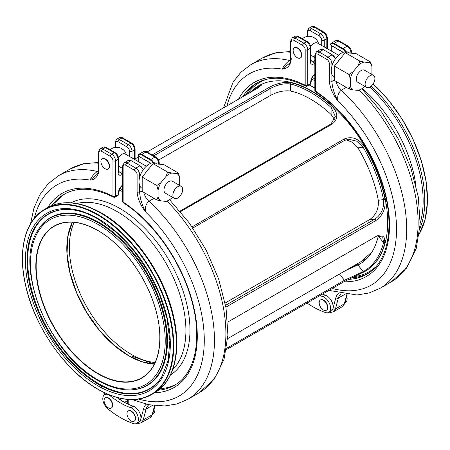 <?xml version="1.0" encoding="UTF-8"?>
<svg xmlns="http://www.w3.org/2000/svg" width="450" height="450" viewBox="0 0 450 450"><rect width="100%" height="100%" fill="white"/><g stroke="black" fill="none" stroke-linecap="round" stroke-linejoin="round"><path stroke-width="0.67" d="M74.132 222.328A87.514 50.529 -120 0 0 131.231 354.302A87.514 50.529 -120 0 0 155.093 362.554M152.134 154.924L268.937 87.491C276.576 83.317 284.012 81.748 291.229 82.778A106.948 61.746 60 0 1 332.168 106.408C338.316 113.113 338.338 118.991 332.241 124.043L180.467 211.646M249.947 92.599A106.948 61.746 60 0 1 258.227 86.04A106.948 61.746 60 0 1 258.885 85.663L261.928 84.825L256.933 88.566L147.066 151.999M138.752 156.797L135.096 158.906M192.105 226.873L344.239 138.966C351.984 135.951 358.74 138.51 364.511 146.649A106.948 61.746 60 0 1 384.981 199.401C385.886 208.513 382.854 215.561 375.891 220.545L225.911 307.136M345.662 270.501L357.93 265.005A97.959 56.559 -120 0 0 359.736 264.037A97.959 56.559 -120 0 0 378.264 236.07L378.354 235.643M334.659 119.807L331.088 114.48A97.959 56.559 -120 0 0 290.419 91.001C283.888 90.248 277.104 91.794 270.084 95.647L158.507 160.065M225.152 303.019L369.697 219.566C376.11 214.959 378.968 208.536 378.264 200.284A97.959 56.559 -120 0 0 357.93 147.87L352.727 142.403L345.983 139.776M227.7 322.104L375.891 236.548L377.758 235.654L383.912 236.34L384.981 242.528A106.948 61.746 60 0 1 365.169 271.271A106.948 61.746 60 0 1 364.511 271.648L344.239 281.576L226.373 349.627M180.017 211.112L331.088 123.891L335.301 116.398L331.088 107.426A106.251 61.346 -120 0 0 290.419 83.942C283.849 83.222 277.071 84.802 270.084 88.672L153.731 155.846M291.229 82.778L290.419 83.942L290.419 91.001M332.168 106.408L331.088 107.426L331.088 114.48M225.591 305.325L374.929 219.099C381.341 214.543 384.216 208.114 383.558 199.811A106.251 61.346 -120 0 0 363.223 147.398L356.704 141.137L348.497 139.241L344.43 140.484L192.876 227.993M226.603 348.306L344.43 280.282L363.223 271.586A106.251 61.346 -120 0 0 383.558 242.657L382.714 237.172L377.145 235.907M260.916 85.911L258.283 86.816A106.251 61.346 -120 0 0 251.353 91.783M258.885 85.663L258.283 86.816L258.789 87.435M384.981 242.528L383.558 242.657L378.264 236.07M364.511 271.648L363.223 271.586L357.93 265.005M364.511 146.649L363.223 147.398L357.93 147.87M384.981 199.401L378.264 200.284M310.731 46.71A6.919 3.994 -60 0 1 313.999 43.374A6.919 3.994 -60 0 1 317.458 43.037L338.574 55.226M314.724 38.199A5.681 3.279 60 0 1 318.561 43.672A9.883 9.883 0 0 0 302.406 38.79M374.906 78.542A6.919 3.994 -60 0 1 371.886 85.506A6.919 3.994 -60 0 1 366.553 87.362A6.919 3.994 -60 0 1 365.119 84.189A6.919 3.994 -60 0 1 368.139 77.226A6.919 3.994 -60 0 1 373.472 75.375A6.919 3.994 -60 0 1 374.906 78.542M366.553 87.362L357.654 82.221A6.919 3.994 -60 0 1 356.226 79.054A6.919 3.994 -60 0 1 359.246 72.09A6.919 3.994 -60 0 1 364.579 70.239L373.472 75.375M349.734 53.055L348.604 52.402A14.377 8.303 120 0 0 333.011 63.107A14.377 8.303 120 0 0 331.886 66.274A14.377 8.303 120 0 0 331.251 70.729A14.377 8.303 120 0 0 331.886 74.447A14.377 8.303 120 0 0 334.226 77.31L334.429 77.422M297.326 48.043A5.929 3.426 60 0 1 301.202 53.269A5.929 3.426 60 0 1 300.296 58.022A5.929 3.426 60 0 1 297.326 57.729A5.929 3.426 60 0 1 293.456 52.504A5.929 3.426 60 0 1 294.362 47.751A5.929 3.426 60 0 1 297.326 48.043M294.486 47.683A5.929 3.426 60 0 1 294.604 47.61A5.929 3.426 60 0 1 297.568 47.908A5.929 3.426 60 0 1 301.444 53.134A5.929 3.426 60 0 1 300.532 57.887A5.929 3.426 60 0 1 300.414 57.949M307.029 303.064A89.871 51.885 -120 0 0 325.53 312.564A8.989 5.186 -120 0 0 328.753 312.424A8.989 5.186 -120 0 0 330.131 305.224A8.989 5.186 -120 0 0 324.259 297.304A8.989 5.186 -120 0 0 322.988 296.719A71.899 41.512 60 0 1 319.978 295.582M328.753 312.424L331.296 310.956A8.989 5.186 -120 0 0 332.938 308.616A8.989 5.186 -120 0 0 326.801 295.836A8.989 5.186 -120 0 0 325.53 295.251A71.899 41.512 60 0 1 322.521 294.114M371.706 74.351A15.846 9.146 120 0 0 371.919 73.423L371.919 66.566A15.846 9.146 120 0 0 369.09 62.539L363.949 62.078A15.846 9.146 120 0 0 358.284 65.346L353.143 71.741A15.846 9.146 120 0 0 350.314 79.043L350.314 85.894A15.846 9.146 120 0 0 353.143 89.921L358.284 90.383A15.846 9.146 120 0 0 363.949 87.114L364.641 86.254M371.919 66.566L370.648 62.055L356.034 53.617L345.229 52.656L359.848 61.093L358.284 65.346M353.143 71.741L349.043 74.531L350.314 79.043M349.043 74.531L334.429 66.094L345.229 52.656M350.314 85.894L349.043 88.937L334.429 80.499L334.429 66.094M370.648 62.055L369.09 62.539M363.949 62.078L359.848 61.093M349.043 88.937L353.143 89.921M358.284 90.383L360.636 89.432M346.281 87.339L341.168 90.293C337.978 93.021 336.999 96.733 338.237 101.424C333.174 95.124 330.21 88.515 329.344 81.591A1.8 1.035 0 0 0 331.886 81.591C332.404 88.228 334.524 94.837 338.237 101.424A121.956 70.408 -120 0 1 396.456 232.808A121.956 70.408 -120 0 1 332.308 288.467M331.886 74.447L331.886 81.591L333.191 80.432L335.368 81.039M333.191 80.432A17.64 10.187 120 0 0 335.177 80.933M338.625 293.254L338.496 293.265A130.759 75.493 60 0 1 337.562 293.001M326.936 303.952A4.674 2.7 -120 0 0 326.194 302.664M314.837 74.897L313.262 75.808A1.8 1.035 -120 0 0 313.633 74.981L311.13 78.857A1.8 0.844 -172 0 0 311.636 78.373L310.967 83.171A1.8 0.844 -172 0 1 310.455 83.655L311.13 78.857M226.907 105.902A121.956 70.408 -120 0 1 282.319 69.137L289.361 63.394C290.048 62.865 290.492 61.352 290.689 58.843L290.689 58.843A1.8 1.035 -0 0 0 291.212 59.58C290.346 65.503 287.381 68.687 282.319 69.137C283.641 65.925 286.054 63.045 289.558 60.491L290.638 59.867M300.881 51.694A4.674 2.7 -120 0 0 300.139 50.406M344.869 303.12L345.274 302.884A8.989 5.186 -120 0 0 346.759 296.061M338.484 293.22A1.8 1.266 -74.4 0 1 338.496 293.265A19.772 11.413 60 0 0 335.858 297.72A1.8 1.271 15 0 0 338.355 298.074L335.436 308.97L344.334 303.834L346.793 294.654M323.381 309.988A5.929 3.426 -120 0 0 326.351 310.286A5.929 3.426 -120 0 0 327.257 305.533A5.929 3.426 -120 0 0 323.381 300.302A5.929 3.426 -120 0 0 320.417 300.009A5.929 3.426 -120 0 0 319.506 304.762A5.929 3.426 -120 0 0 323.381 309.988M326.464 310.213A5.929 3.426 -120 0 0 326.588 310.146A5.929 3.426 -120 0 0 327.499 305.392A5.929 3.426 -120 0 0 323.623 300.167A5.929 3.426 -120 0 0 320.659 299.874A5.929 3.426 -120 0 0 320.541 299.947M118.496 157.697A6.919 3.994 -60 0 1 121.764 154.361A6.919 3.994 -60 0 1 125.224 154.018L146.34 166.208M122.496 149.186A5.681 3.279 60 0 1 126.326 154.654A9.883 9.883 0 0 0 110.171 149.771M182.672 189.529A6.919 3.994 -60 0 1 179.651 196.493A6.919 3.994 -60 0 1 174.319 198.343A6.919 3.994 -60 0 1 172.884 195.176A6.919 3.994 -60 0 1 175.905 188.213A6.919 3.994 -60 0 1 181.237 186.356A6.919 3.994 -60 0 1 182.672 189.529M174.319 198.343L165.426 193.208A6.919 3.994 -60 0 1 163.991 190.041A6.919 3.994 -60 0 1 167.012 183.077A6.919 3.994 -60 0 1 172.344 181.221L181.237 186.356M157.506 164.042L156.375 163.389A14.377 8.303 120 0 0 140.777 174.088A14.377 8.303 120 0 0 139.652 177.261A14.377 8.303 120 0 0 139.016 181.71A14.377 8.303 120 0 0 139.652 185.428A14.377 8.303 120 0 0 141.992 188.297L142.194 188.409M105.097 159.03A5.929 3.426 60 0 1 108.968 164.256A5.929 3.426 60 0 1 108.062 169.009A5.929 3.426 60 0 1 105.097 168.716A5.929 3.426 60 0 1 101.222 163.491A5.929 3.426 60 0 1 102.127 158.737A5.929 3.426 60 0 1 105.097 159.03M102.251 158.67A5.929 3.426 60 0 1 102.369 158.597A5.929 3.426 60 0 1 105.334 158.889A5.929 3.426 60 0 1 109.209 164.121A5.929 3.426 60 0 1 108.298 168.868A5.929 3.426 60 0 1 108.18 168.936M109.147 395.083A8.989 5.186 -120 0 0 104.653 394.639A8.989 5.186 -120 0 0 103.061 401.017A8.989 5.186 -120 0 0 107.876 408.876A89.871 51.885 -120 0 0 133.296 423.551A8.989 5.186 -120 0 0 136.519 423.411A8.989 5.186 -120 0 0 137.897 416.211A8.989 5.186 -120 0 0 132.024 408.291A8.989 5.186 -120 0 0 130.753 407.706A71.899 41.512 60 0 1 110.419 395.961A8.989 5.186 -120 0 0 109.147 395.083M136.519 423.411L139.061 421.942A8.989 5.186 -120 0 0 140.704 419.603A8.989 5.186 -120 0 0 134.567 406.822A8.989 5.186 -120 0 0 133.296 406.238A71.899 41.512 60 0 1 128.211 404.196A71.899 41.512 60 0 1 118.046 398.323L118.046 397.766M179.471 185.338A15.846 9.146 120 0 0 179.685 184.404L179.685 177.553A15.846 9.146 120 0 0 176.856 173.526L171.714 173.064A15.846 9.146 120 0 0 166.05 176.333L160.909 182.728A15.846 9.146 120 0 0 158.079 190.024L158.079 196.881A15.846 9.146 120 0 0 160.909 200.908L166.05 201.369A15.846 9.146 120 0 0 171.714 198.096L172.406 197.241M179.685 177.553L178.414 173.042L163.8 164.604L158.4 164.121L152.994 163.637L167.614 172.074L166.05 176.333M160.909 182.728L156.808 185.518L158.079 190.024M156.808 185.518L142.194 177.081L152.994 163.637M158.079 196.881L156.808 199.918L142.194 191.481L142.194 177.081M178.414 173.042L176.856 173.526M171.714 173.064L167.614 172.074M156.808 199.918L160.909 200.908M166.05 201.369L168.401 200.419M154.046 198.326L148.933 201.274C145.744 204.007 144.771 207.714 146.008 212.406C140.94 206.111 137.976 199.502 137.109 192.578A1.8 1.035 0 0 0 139.652 192.578C140.169 199.209 142.29 205.824 146.008 212.406A121.956 70.408 -120 0 1 204.199 344.559A121.956 70.408 -120 0 1 138.763 399.082M139.652 185.428L139.652 192.578L140.957 191.419L143.134 192.026M140.957 191.419A17.64 10.187 120 0 0 142.948 191.919M146.391 404.235L146.261 404.252A130.759 75.493 60 0 1 145.328 403.988M111.825 401.732A4.674 2.7 -120 0 0 111.082 400.444M134.702 414.939A4.674 2.7 -120 0 0 133.959 413.651M116.781 397.429A71.899 41.512 -120 0 0 118.046 398.323M122.603 185.884L121.028 186.789A1.8 1.035 -120 0 0 121.399 185.968L118.896 189.844A1.8 0.844 -172 0 0 119.407 189.36L118.733 194.153A1.8 0.844 -172 0 1 118.226 194.636L118.896 189.844M34.335 218.205A121.956 70.408 -120 0 1 90.084 180.118L97.133 174.381C97.813 173.852 98.258 172.333 98.454 169.83L98.454 169.83A1.8 1.035 -0 0 0 98.978 170.561C98.111 176.484 95.147 179.674 90.084 180.118C91.412 176.912 93.825 174.032 97.324 171.478L98.404 170.854M108.647 162.681A4.674 2.7 -120 0 0 107.904 161.393M152.634 414.107L153.039 413.871A8.989 5.186 -120 0 0 154.524 407.048M146.25 404.207A1.8 1.266 -74.4 0 1 146.261 404.252A19.772 11.413 60 0 0 143.623 408.707A1.8 1.271 15 0 0 146.126 409.061L143.207 419.957L152.1 414.821L154.564 405.636M131.153 420.975A5.929 3.426 -120 0 0 134.117 421.267A5.929 3.426 -120 0 0 135.023 416.514A5.929 3.426 -120 0 0 131.153 411.289A5.929 3.426 -120 0 0 128.183 410.996A5.929 3.426 -120 0 0 127.277 415.749A5.929 3.426 -120 0 0 131.153 420.975M134.235 421.194A5.929 3.426 -120 0 0 134.353 421.132A5.929 3.426 -120 0 0 135.264 416.379A5.929 3.426 -120 0 0 131.389 411.154A5.929 3.426 -120 0 0 128.424 410.856A5.929 3.426 -120 0 0 128.306 410.929M108.27 398.081A5.929 3.426 60 0 1 112.146 403.307A5.929 3.426 60 0 1 111.24 408.06A5.929 3.426 60 0 1 108.27 407.767A5.929 3.426 60 0 1 104.4 402.542A5.929 3.426 60 0 1 105.306 397.789A5.929 3.426 60 0 1 108.27 398.081M105.429 397.721A5.929 3.426 60 0 1 105.547 397.648A5.929 3.426 60 0 1 108.512 397.941A5.929 3.426 60 0 1 112.388 403.172A5.929 3.426 60 0 1 111.476 407.925A5.929 3.426 60 0 1 111.358 407.987M314.837 78.885A116.831 67.455 -120 0 0 311.951 77.366M314.837 80.736A115.886 66.909 -120 0 0 311.552 78.975M314.837 88.048A109.311 63.113 -120 0 0 309.189 84.994M267.334 79.11A109.311 63.113 -120 0 0 247.258 94.151M354.268 276.559A109.311 63.113 -120 0 0 375.722 266.844M365.349 271.17A106.948 61.746 -120 0 0 365.529 271.069A106.948 61.746 -120 0 0 387.675 222.109A106.948 61.746 -120 0 0 340.993 114.486A106.948 61.746 -120 0 0 258.581 85.832A106.948 61.746 -120 0 0 258.401 85.933M352.147 266.754A97.959 56.559 -120 0 0 360.473 263.593L352.176 266.738M268.937 87.491L270.084 88.672L270.084 95.647M179.848 211.213L180.996 211.359M331.088 123.891L332.241 124.043M375.891 220.545L374.929 219.099L369.697 219.566M344.239 281.576L344.43 280.282L339.446 274.089M192.994 226.288L193.185 227.801M344.239 138.966L344.43 140.484M362.194 88.487A99.427 57.403 60 0 1 415.783 184.736M369.765 87.154A105.998 61.2 60 0 1 420.171 223.284M371.16 86.198A106.948 61.746 60 0 1 419.873 228.78M373.084 83.992A106.948 61.746 60 0 1 419.361 233.747M373.118 83.948A106.588 61.538 60 0 1 427.427 199.013M97.869 385.768A102.459 59.152 -120 0 0 170.319 343.935A102.459 59.152 -120 0 0 97.869 218.453A102.459 59.152 -120 0 0 25.419 260.28A102.459 59.152 -120 0 0 97.869 385.768M98.488 384.328A101.132 58.387 -120 0 0 161.899 376.537L168.126 360.54L169.858 340.588L166.911 318.032L159.474 294.379L148.016 271.209L133.307 250.048L116.308 232.29L98.168 219.111C86.524 212.451 75.611 209.227 65.43 209.441A101.132 58.387 -120 0 0 29.031 281.301A101.132 58.387 -120 0 0 98.488 384.328M65.717 209.436A100.845 58.224 -120 0 0 29.751 281.284A100.845 58.224 -120 0 0 98.972 383.811A100.845 58.224 -120 0 0 162.051 376.29M130.056 389.908L130.635 389.891A96.874 55.929 -120 0 0 165.504 321.064A96.874 55.929 -120 0 0 98.972 222.373A96.874 55.929 -120 0 0 38.233 229.838L37.929 230.333C13.067 265.911 48.954 354.516 98.168 380.548C109.344 386.966 119.976 390.088 130.056 389.908A96.581 55.761 -120 0 0 164.818 321.283A96.581 55.761 -120 0 0 98.488 222.891A96.581 55.761 -120 0 0 37.929 230.333M97.869 379.89A95.259 54.996 -120 0 0 165.223 340.999A95.259 54.996 -120 0 0 97.869 224.331A95.259 54.996 -120 0 0 30.51 263.222A95.259 54.996 -120 0 0 97.869 379.89M97.869 230.462A87.75 50.664 -120 0 0 35.82 266.287A87.75 50.664 -120 0 0 97.869 373.759A87.75 50.664 -120 0 0 159.919 337.933A87.75 50.664 -120 0 0 97.869 230.462A87.514 50.529 -120 0 0 54.276 226.221A87.514 50.529 -120 0 0 40.86 296.353A87.514 50.529 -120 0 0 98.032 373.472A87.514 50.529 -120 0 0 141.789 377.803A87.514 50.529 -120 0 0 159.919 337.838M72.36 222.199A87.514 50.529 -120 0 0 128.683 355.776A87.514 50.529 -120 0 0 154.316 364.157M170.454 374.979A99.427 57.403 -120 0 0 184.32 294.964A99.427 57.403 -120 0 0 119.666 208.344A99.427 57.403 -120 0 0 71.055 202.809M172.682 369.664A97.059 56.036 -120 0 0 178.476 290.363A97.059 56.036 -120 0 0 117.276 211.652A97.059 56.036 -120 0 0 76.776 203.541M47.306 207.81C62.612 199.569 80.679 201.308 101.498 213.036C134.286 231.39 165.285 276.238 173.869 317.638C181.575 351.9 174.021 381.988 154.249 393.047A106.948 61.746 -120 0 0 170.646 307.35A106.948 61.746 -120 0 0 100.778 213.109A106.948 61.746 -120 0 0 47.306 207.81L44.651 209.346C25.296 220.118 17.657 249.896 25.307 284.136C33.84 325.699 65.059 370.918 97.942 389.301C118.716 400.956 136.603 402.716 151.594 394.582A106.948 61.746 -120 0 0 167.991 308.886A106.948 61.746 -120 0 0 98.123 214.639A106.948 61.746 -120 0 0 44.651 209.346M98.123 389.284A106.948 61.746 -120 0 0 151.594 394.582L154.249 393.047M97.869 389.137A106.588 61.538 -120 0 0 173.239 345.623A106.588 61.538 -120 0 0 97.869 215.083A106.588 61.538 -120 0 0 22.5 258.598A106.588 61.538 -120 0 0 97.869 389.137M95.569 382.573A105.998 61.2 -120 0 0 101.734 386.426M122.603 191.717A115.886 66.909 -120 0 0 119.323 189.962M122.603 189.866A116.831 67.455 -120 0 0 119.717 188.353M66.797 248.496A87.75 50.664 -120 0 0 128.762 355.821M337.753 61.954A14.377 8.303 -60 0 1 341.499 57.296M245.368 95.242A110.272 63.664 60 0 1 257.782 82.496M322.988 296.719L325.53 295.251M359.297 90.152A129.144 74.559 -120 0 1 391.371 281.779L379.935 288.382A129.144 74.559 60 0 0 341.168 90.293A10.783 6.227 60 0 1 336.021 81.416M343.153 52.284L330.879 45.197L330.587 44.516A4.944 2.852 -120 0 1 333.793 43.943L342.686 49.078A4.944 2.852 -120 0 1 345.206 51.773M350.325 53.111L350.949 52.751A5.394 3.111 -120 0 0 347.136 46.148A1.8 1.035 -60 0 1 348.036 46.057L339.137 40.922A1.8 1.035 -60 0 0 338.237 41.006L334.108 43.391L343.007 48.532L347.136 46.148L338.237 41.006A5.394 3.111 -120 0 0 335.543 40.742L331.414 43.127A5.394 3.111 60 0 1 334.108 43.391L333.793 43.943M330.879 45.197L330.502 44.139A0.45 0.343 25.8 0 1 330.615 44.016A5.394 3.111 60 0 1 331.414 43.127L330.502 44.139A0.45 0.343 25.8 0 0 330.587 44.516M342.686 49.078L343.007 48.532A5.394 3.111 60 0 1 345.898 51.733M348.379 279.366A110.272 63.664 -120 0 0 366.683 274.241C388.665 262.378 395.556 224.443 382.084 183.403C370.659 146.711 343.969 109.98 315.652 91.867A1.8 0.968 123.1 0 1 315.36 91.097A112.067 64.704 60 0 1 388.136 207.388A112.067 64.704 60 0 1 343.941 281.751M368.016 273.431A110.272 63.664 60 0 1 351.675 277.768M329.344 81.591L329.344 63.754A3.594 2.076 -120 0 0 326.801 59.355A1.8 1.035 -60 0 1 328.072 57.15L332.201 54.765L323.308 49.629L319.174 52.014L328.072 57.15A5.394 3.111 60 0 1 331.886 63.754L331.886 66.274M326.801 59.355L317.902 54.219A3.594 2.076 -120 0 0 315.36 55.682L315.36 91.097A1.8 1.035 180 0 1 314.837 90.36L314.837 54.951A1.8 1.035 180 0 0 315.36 55.682M329.158 312.188L330.699 312.441L333.461 311.782A10.783 6.227 60 0 0 335.436 308.97A1.8 1.271 15 0 1 332.938 308.616L335.858 297.72M333.461 311.782L342.36 306.647A10.783 6.227 -120 0 0 344.334 303.834A1.8 1.271 -165 0 0 344.841 303.21L347.124 294.688M344.739 294.39L338.355 298.074A17.972 10.378 -120 0 1 341.072 293.771M332.522 54.951L323.308 49.629A5.394 3.111 -120 0 0 320.608 49.365L323.623 49.815M320.608 49.365L316.479 51.75A5.394 3.111 60 0 1 319.174 52.014A1.8 1.035 -60 0 0 317.902 54.219M335.464 58.776A5.394 3.111 -120 0 0 332.201 54.765L335.593 58.596M333.011 63.107L331.886 63.754A1.8 1.035 -0 0 1 329.344 63.754M350.949 53.162L350.949 52.751A1.8 1.035 -0 0 0 351.478 52.014C351.304 49.466 350.162 47.475 348.036 46.057M331.256 45.568A4.494 2.593 -120 0 0 331.251 45.776L331.251 50.996M330.986 50.844L330.986 45.411A0.9 0.518 -0 0 0 331.251 45.776M291.212 58.112L291.212 59.58M290.689 52.234A129.144 74.559 -120 0 0 262.226 58.095L250.791 64.699A129.144 74.559 60 0 1 289.558 60.491A10.783 6.227 60 0 0 290.531 60.637M326.801 48.426L326.801 38.807A5.394 3.111 -120 0 0 322.988 32.203A1.8 1.035 -60 0 1 323.887 32.113L314.989 26.977A1.8 1.035 -60 0 0 314.089 27.067L311.546 28.536L320.445 33.671L322.988 32.203L314.089 27.067A5.394 3.111 -120 0 0 311.394 26.797L308.852 28.266A5.394 3.111 60 0 1 311.546 28.536A1.8 1.035 -60 0 0 310.281 30.735A3.594 2.076 -120 0 0 307.738 32.203L307.738 36.343M238.539 99.186A112.067 64.704 60 0 1 305.196 85.224A1.8 1.103 116.7 0 0 305.657 86.096C286.296 76.68 269.882 75.729 256.416 83.244A110.272 63.664 -120 0 0 242.646 96.812M314.837 63.326L314.089 63.754A5.394 3.111 -60 0 1 310.281 61.554L310.281 48.347L307.738 49.815L307.738 85.224L310.455 83.655A1.8 1.035 -120 0 1 310.084 84.476A1.8 1.8 0 0 0 310.967 83.171M313.633 74.981L314.837 74.289M327.324 48.729L327.324 38.076A1.8 1.035 -0 0 1 326.801 38.807L324.259 40.275L324.259 46.958M302.653 45.411A1.8 1.035 120 0 1 303.924 43.211L306.467 41.743L297.568 36.608L295.026 38.076L303.924 43.211A5.394 3.111 60 0 1 307.738 49.815A1.8 1.035 180 0 1 305.196 49.815A3.594 2.076 -120 0 0 302.653 45.411L293.754 40.275A3.594 2.076 -120 0 0 291.212 41.743A1.8 1.035 -0 0 1 290.689 41.006L290.689 58.843M305.657 86.096A1.8 1.8 0 0 0 307.361 86.046A1.8 1.035 60 0 0 307.738 85.224A1.8 1.035 180 0 1 305.196 85.224L305.196 49.815M321.716 45.495L321.716 40.275A3.594 2.076 -120 0 0 319.174 35.871L310.281 30.735M310.804 60.39L312.817 61.554L314.837 60.39M310.281 61.554A1.8 1.035 -0 0 0 310.804 60.823L311.023 61.734A3.594 2.076 120 0 0 312.817 61.554A1.8 1.035 -120 0 1 314.089 63.754M319.174 35.871A1.8 1.035 -60 0 1 320.445 33.671A5.394 3.111 60 0 1 324.259 40.275A1.8 1.035 -0 0 1 321.716 40.275M310.281 48.347A5.394 3.111 -120 0 0 306.467 41.743A1.8 1.035 -60 0 1 307.361 41.653C309.488 43.076 310.635 45.062 310.804 47.61A1.8 1.035 -0 0 1 310.281 48.347M307.361 41.653L298.468 36.517A1.8 1.035 -60 0 0 297.568 36.608A5.394 3.111 -120 0 0 294.874 36.337L292.331 37.806A5.394 3.111 60 0 1 295.026 38.076A1.8 1.035 120 0 0 293.754 40.275M307.738 32.203A1.8 1.035 180 0 1 307.209 31.472L308.852 28.266M145.519 172.941A14.377 8.303 -60 0 1 149.265 168.278M54.09 204.761A110.272 63.664 60 0 1 65.548 193.477M130.753 407.706L133.296 406.238M167.062 201.139A129.144 74.559 -120 0 1 199.136 392.766L187.701 399.369A129.144 74.559 60 0 0 148.933 201.274A10.783 6.227 60 0 1 143.792 192.403M150.924 163.271L138.645 156.184L138.352 155.503A4.944 2.852 -120 0 1 141.559 154.929L150.452 160.065A4.944 2.852 -120 0 1 152.972 162.759M158.091 164.093L158.715 163.732A5.394 3.111 -120 0 0 154.901 157.129A1.8 1.035 -60 0 1 155.801 157.039L146.903 151.903A1.8 1.035 -60 0 0 146.008 151.993L141.874 154.378L150.773 159.514L154.901 157.129L146.008 151.993A5.394 3.111 -120 0 0 143.308 151.729L139.179 154.114A5.394 3.111 60 0 1 141.874 154.378L141.559 154.929M138.645 156.184L138.268 155.121A0.45 0.343 25.8 0 1 138.381 155.002A5.394 3.111 60 0 1 139.179 154.114L138.268 155.121A0.45 0.343 25.8 0 0 138.352 155.503M150.452 160.065L150.773 159.514A5.394 3.111 60 0 1 153.664 162.714M158.484 390.195A110.272 63.664 -120 0 0 174.454 385.223C196.431 373.365 203.321 335.424 189.849 294.384C178.431 257.698 151.74 220.961 123.418 202.854A1.8 0.968 123.1 0 1 123.131 202.078A112.067 64.704 60 0 1 195.57 316.254A112.067 64.704 60 0 1 154.761 392.749M175.781 384.418A110.272 63.664 60 0 1 160.284 388.699M137.109 192.578L137.109 174.741A3.594 2.076 -120 0 0 134.567 170.336A1.8 1.035 -60 0 1 135.838 168.137L139.967 165.752L131.074 160.616L126.939 163.001L135.838 168.137A5.394 3.111 60 0 1 139.652 174.741L139.652 177.261M134.567 170.336L125.668 165.201A3.594 2.076 -120 0 0 123.131 166.669L123.131 202.078A1.8 1.035 180 0 1 122.603 201.347L122.603 165.938A1.8 1.035 180 0 0 123.131 166.669M128.211 399.488L128.211 404.196M136.929 423.174L138.465 423.422L141.233 422.764A10.783 6.227 60 0 0 143.207 419.957A1.8 1.271 15 0 1 140.704 419.603L143.623 408.707M141.233 422.764L150.126 417.628A10.783 6.227 -120 0 0 152.1 414.821A1.8 1.271 -165 0 0 152.612 414.197L154.896 405.675M152.505 405.377L146.126 409.061A17.972 10.378 -120 0 1 148.838 404.758M140.287 165.938L131.074 160.616A5.394 3.111 -120 0 0 128.374 160.346L131.389 160.796M128.374 160.346L124.245 162.731A5.394 3.111 60 0 1 126.939 163.001A1.8 1.035 -60 0 0 125.668 165.201M143.229 169.757A5.394 3.111 -120 0 0 139.967 165.752L143.359 169.583M140.777 174.088L139.652 174.741A1.8 1.035 0 0 1 137.109 174.741M158.715 164.149L158.715 163.732A1.8 1.035 0 0 0 159.244 163.001C159.075 160.447 157.928 158.462 155.801 157.039M139.022 156.549A4.494 2.593 -120 0 0 139.016 156.763L139.016 161.983M138.752 161.831L138.752 156.398A0.9 0.518 0 0 0 139.016 156.763M110.419 395.961L111.105 395.567M98.454 163.221A129.144 74.559 -120 0 0 69.998 169.076L58.556 175.68A129.144 74.559 60 0 1 97.324 171.478A10.783 6.227 60 0 0 98.297 171.624M134.567 159.412L134.567 149.794A5.394 3.111 -120 0 0 130.753 143.19A1.8 1.035 -60 0 1 131.653 143.1L122.754 137.964A1.8 1.035 -60 0 0 121.86 138.049L119.317 139.517L128.211 144.658L130.753 143.19L121.86 138.049A5.394 3.111 -120 0 0 119.16 137.784L116.617 139.252A5.394 3.111 60 0 1 119.317 139.517A1.8 1.035 -60 0 0 118.046 141.722A3.594 2.076 -120 0 0 115.504 143.19L115.504 147.324M120.589 398.374L120.589 400.011M124.532 402.339L127.688 400.522M47.818 207.518A112.067 64.704 60 0 1 112.961 196.211A1.8 1.103 116.7 0 0 113.422 197.083C94.061 187.667 77.647 186.716 64.181 194.231A110.272 63.664 -120 0 0 51.896 205.571M122.603 174.313L121.86 174.741A5.394 3.111 -60 0 1 118.046 172.541L118.046 159.334L115.504 160.796L115.504 196.211L118.226 194.636A1.8 1.035 -120 0 1 117.849 195.463A1.8 1.8 0 0 0 118.733 194.153M121.399 185.968L122.603 185.271M135.096 159.716L135.096 149.057A1.8 1.035 0 0 1 134.567 149.794L132.024 151.262L132.024 157.944M110.419 156.398A1.8 1.035 120 0 1 111.69 154.192L114.233 152.724L105.334 147.589L102.791 149.057L111.69 154.192A5.394 3.111 60 0 1 115.504 160.796A1.8 1.035 180 0 1 112.961 160.796A3.594 2.076 -120 0 0 110.419 156.398L101.52 151.262A3.594 2.076 -120 0 0 98.978 152.73L98.978 170.561M113.422 197.083A1.8 1.8 0 0 0 115.133 197.032A1.8 1.035 60 0 0 115.504 196.211A1.8 1.035 180 0 1 112.961 196.211L112.961 160.796M129.482 156.476L129.482 151.262A3.594 2.076 -120 0 0 126.939 146.857L118.046 141.722M118.569 171.377L120.589 172.541L122.603 171.377M118.046 172.541A1.8 1.035 0 0 0 118.569 171.804L118.789 172.716A3.594 2.076 120 0 0 120.589 172.541A1.8 1.035 -120 0 1 121.86 174.741M104.181 392.608L104.603 394.667M126.939 146.857A1.8 1.035 -60 0 1 128.211 144.658A5.394 3.111 60 0 1 132.024 151.262A1.8 1.035 0 0 1 129.482 151.262M118.046 159.334A5.394 3.111 -120 0 0 114.233 152.724A1.8 1.035 -60 0 1 115.133 152.64C117.253 154.058 118.401 156.049 118.569 158.597A1.8 1.035 0 0 1 118.046 159.334M115.133 152.64L106.234 147.504A1.8 1.035 -60 0 0 105.334 147.589A5.394 3.111 -120 0 0 102.639 147.324L100.097 148.792A5.394 3.111 60 0 1 102.791 149.057A1.8 1.035 120 0 0 101.52 151.262M98.454 169.83L98.454 151.993A1.8 1.035 0 0 0 98.978 152.73M115.504 143.19A1.8 1.035 180 0 1 114.975 142.453L116.617 139.252M227.728 338.586L366.322 258.57M258.581 85.832L258.227 86.04M365.529 271.069L365.169 271.271M419.349 233.826L425.188 219.246L427.5 201.628L426.184 181.811L421.312 160.734L413.111 139.404L401.979 118.845L388.446 100.035L373.162 83.88M372.06 251.826L362.492 260.37M54.276 226.221C66.392 219.617 80.938 221.068 97.914 230.569C121.641 243.945 144.669 274.337 154.266 304.954C165.054 337.534 159.767 368.004 141.789 377.803M154.328 364.134L141.868 361.699L128.801 355.764L113.507 344.723L99.157 329.929L86.647 312.3L76.742 292.933L70.071 273.032L67.033 253.828L67.826 236.526L72.388 222.199M131.096 355.911L154.373 364.044M310.804 55.867A9.883 9.883 0 0 0 311.659 55.671M314.837 57.499L310.804 55.176M391.371 281.779L406.569 268.082L416.261 248.383L420.142 224.196L418.269 196.898L410.873 168.019L398.452 139.23L381.763 112.258L361.811 88.74M379.935 288.382L368.983 293.012L356.951 294.981L328.956 290.402M351.478 53.212L351.478 52.014M344.841 303.21L342.36 306.647M339.137 40.922C338.344 40.252 337.146 40.191 335.543 40.742M316.479 51.75L314.837 54.951M314.837 90.36A1.8 1.8 0 0 0 315.652 91.867M330.969 45.405L342.996 52.346M330.986 45.411L331.003 44.972M262.226 58.095L275.715 52.807L290.689 51.469M250.791 64.699L240.975 72.186L233.072 82.108L223.554 107.837M290.689 41.006L292.331 37.806M307.361 86.046L310.084 84.476M327.324 38.076C327.156 35.522 326.014 33.536 323.887 32.113M314.989 26.977C314.196 26.308 312.998 26.252 311.394 26.797M310.804 60.823L310.804 47.61M307.209 36.422L307.209 31.472M298.468 36.517C297.669 35.848 296.471 35.792 294.874 36.337M313.262 75.808C312.615 76.106 312.069 76.967 311.636 78.373M118.569 166.849A9.883 9.883 0 0 0 119.43 166.652M104.653 394.639L106.391 393.632M122.603 168.486L118.569 166.157M199.136 392.766L214.335 379.063L224.027 359.37L227.908 335.177L226.035 307.884L218.644 279L206.218 250.217L189.529 223.245L169.577 199.727M187.701 399.369L176.749 403.999L164.717 405.968L148.742 404.736L132.182 399.623M159.244 164.194L159.244 163.001M152.612 414.197L150.126 417.628M146.903 151.903C146.109 151.234 144.911 151.178 143.308 151.729M124.245 162.731L122.603 165.938M122.603 201.347A1.8 1.8 0 0 0 123.418 202.854M127.688 403.948L127.688 399.442M138.741 156.386L150.761 163.333M138.752 156.398L138.774 155.959M69.998 169.076L83.486 163.794L98.454 162.45M58.556 175.68L48.021 183.898L39.741 194.923L33.907 208.305L30.578 223.639M98.454 151.993L100.097 148.792M115.133 197.032L117.849 195.463M135.096 149.057C134.927 146.509 133.779 144.523 131.653 143.1M122.754 137.964C121.961 137.295 120.763 137.233 119.16 137.784M103.719 392.383L104.242 394.926M118.569 171.804L118.569 158.597M114.975 147.409L114.975 142.453M106.234 147.504C105.435 146.835 104.237 146.773 102.639 147.324M121.028 186.789C120.381 187.093 119.841 187.948 119.407 189.36"/></g></svg>
